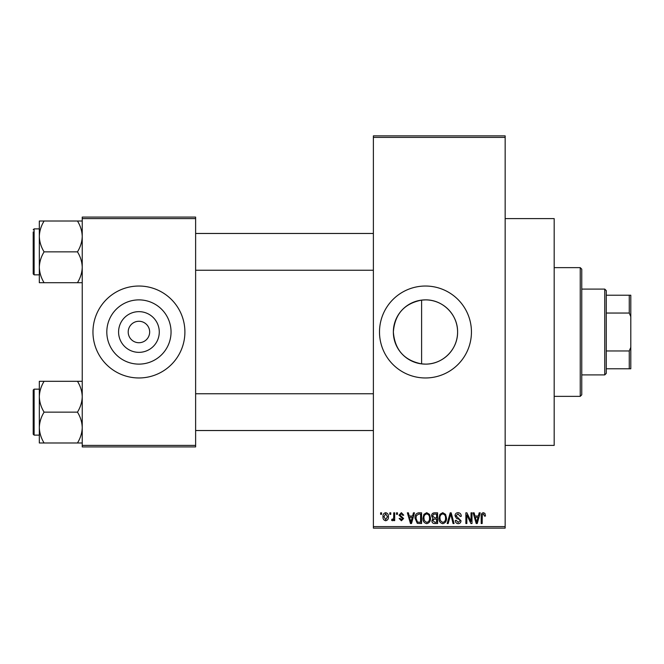 <?xml version="1.0" encoding="UTF-8"?>
<svg xmlns="http://www.w3.org/2000/svg" width="664" height="664" viewBox="0 0 664 664"><rect width="100%" height="100%" fill="white"/><g stroke="black" fill="none" stroke-linecap="round" stroke-linejoin="round"><path stroke-width="1" d="M421.607 300.12C404.227 303.539 394.806 314.163 393.354 331.975C394.789 349.82 404.202 360.452 421.607 363.88L425.475 364.121C442.83 364.395 457.878 349.372 457.587 331.992C457.878 314.628 442.788 299.572 425.475 299.879A32.121 32.121 0 0 0 393.354 332A32.121 32.121 0 0 0 425.475 364.121A32.121 32.121 0 0 0 457.587 332A32.121 32.121 0 0 0 425.475 299.879L421.607 300.12L421.607 363.88M425.475 286.035A45.965 45.965 0 0 0 379.501 332A45.965 45.965 0 0 0 425.475 377.965A45.965 45.965 0 0 0 471.44 332A45.965 45.965 0 0 0 425.475 286.035M505.155 218.605L554.183 218.605L554.183 445.395L505.155 445.395M138.925 352.352A20.352 20.352 0 0 1 118.582 332A20.352 20.352 0 0 1 138.925 311.648A20.352 20.352 0 0 1 159.277 332A20.352 20.352 0 0 1 138.925 352.352M138.925 321.276A10.724 10.724 0 0 0 128.202 332A10.724 10.724 0 0 0 138.925 342.724A10.724 10.724 0 0 0 149.657 332A10.724 10.724 0 0 0 138.925 321.276M138.925 299.879A32.121 32.121 0 0 0 106.813 332A32.121 32.121 0 0 0 138.925 364.121A32.121 32.121 0 0 0 171.046 332A32.121 32.121 0 0 0 138.925 299.879M138.925 286.035A45.965 45.965 0 0 0 92.96 332A45.965 45.965 0 0 0 138.925 377.965A45.965 45.965 0 0 0 184.899 332A45.965 45.965 0 0 0 138.925 286.035M389.809 514.343L389.809 512.816L390.789 512.816L390.789 514.343L389.809 514.343M393.711 516.858L393.711 512.816L394.682 512.816L394.682 520.609L393.711 520.609L393.711 519.364L392.548 520.75L391.619 520.335L391.901 519.223L392.598 519.356L393.528 518.451L393.711 516.858M396.499 514.343L396.499 512.816L397.47 512.816L397.47 514.343L396.499 514.343M399.006 515.198L401.363 512.674L403.737 515.181L402.766 515.322L401.297 513.787L399.977 514.998L403.604 518.526L401.405 520.75L399.147 518.526L400.118 518.385L401.371 519.638L402.625 518.684L399.006 515.198M412.601 516.019L413.44 512.816L414.469 512.816L411.497 523.539L410.476 523.539L407.364 512.816L408.385 512.816L409.223 516.019L412.601 516.019M426.728 512.674L429.525 514.359L430.488 518.036C430.695 521.074 429.442 522.958 426.72 523.68C424.047 522.975 422.794 521.14 422.96 518.161L423.931 514.309L426.728 512.674M442.747 512.674L445.544 514.359L446.507 518.036C446.714 521.074 445.461 522.958 442.739 523.68C440.066 522.975 438.813 521.14 438.987 518.161L439.95 514.309L442.747 512.674M483.4 512.674L484.927 513.43L485.509 516.019L484.537 516.152L483.351 513.928L482.305 514.733L482.164 523.539L481.192 523.539L481.192 516.26C480.952 514.301 481.69 513.106 483.4 512.674M373.375 526.602L505.155 526.602L505.155 528.137L373.375 528.137L373.375 135.863L505.155 135.863L505.155 137.398L373.375 137.398M505.155 526.602L505.155 137.398M478.354 516.019L479.192 512.816L480.213 512.816L477.25 523.539L476.221 523.539L473.108 512.816L474.129 512.816L474.976 516.019L478.354 516.019M471.025 521.398L471.025 512.816L471.996 512.816L471.996 523.539L470.959 523.539L466.842 514.94L466.842 523.539L465.871 523.539L465.871 512.816L466.916 512.816L471.025 521.398M455.006 515.787C455.114 513.845 456.126 512.807 458.044 512.674C460.152 512.899 461.231 514.11 461.272 516.293L460.293 516.434L457.952 513.928L455.977 515.762L460.99 520.742C460.924 522.551 459.994 523.531 458.218 523.68C456.326 523.489 455.346 522.427 455.28 520.476L456.259 520.335L458.185 522.427L460.019 520.701L459.712 519.613L456.483 518.335L455.006 515.787M447.154 523.539L450.217 512.816L451.171 512.816L454.06 523.539L453.055 523.539L450.756 514.069L448.175 523.539L447.154 523.539M431.6 515.961C431.617 513.944 432.613 512.899 434.571 512.816L437.593 512.816L437.593 523.539L434.563 523.539C432.862 523.473 431.965 522.568 431.882 520.842L432.928 518.592L431.6 515.961M415.025 518.235C414.768 515.181 415.996 513.38 418.71 512.816L421.574 512.816L421.574 523.539L417.299 523.34L415.025 518.235M382.987 516.791C382.796 514.558 383.701 513.181 385.701 512.674C387.676 513.172 388.581 514.517 388.415 516.716C388.581 518.916 387.676 520.261 385.701 520.75C383.75 520.269 382.846 518.949 382.987 516.791M380.613 514.343L380.613 512.816L381.592 512.816L381.592 514.343L380.613 514.343M82.236 217.078L195.623 217.078L195.623 218.605L82.236 218.605L82.236 217.078M195.623 445.395L195.623 446.922L82.236 446.922L82.236 445.395L195.623 445.395L195.623 218.605M82.236 445.395L82.236 218.605M477.109 520.393L478.022 517.273L475.308 517.273L476.661 522.419L477.109 520.393M442.73 522.427C444.822 521.846 445.751 520.377 445.527 518.02C445.66 515.812 444.739 514.451 442.747 513.928C440.713 514.484 439.784 515.911 439.958 518.194L440.373 520.626L442.73 522.427M436.613 522.286L436.613 519.082L433.758 519.182L432.853 520.667L434.92 522.286L436.613 522.286M436.613 517.829L436.613 514.069L433.534 514.202L432.571 515.953L434.688 517.829L436.613 517.829M426.711 522.427C428.803 521.846 429.732 520.377 429.508 518.02C429.641 515.812 428.72 514.451 426.728 513.928C424.694 514.484 423.757 515.911 423.939 518.194L424.354 520.626L426.711 522.427M420.594 522.286L420.594 514.069L418.843 514.069L416.386 515.629L415.996 518.252L417.482 522.07L420.594 522.286M411.365 520.393L412.269 517.273L409.555 517.273L410.916 522.419L411.365 520.393M385.726 519.638L387.444 516.716L385.676 513.787L383.958 516.716L385.726 519.638M580.236 396.358L580.236 267.642L581.764 269.177L581.764 394.823L580.236 396.358L554.183 396.358M580.236 267.642L554.183 267.642M39.325 396.723L39.325 427.558C39.508 422.146 41.102 417 44.098 412.137C41.118 407.339 39.525 402.201 39.325 396.723C39.508 391.303 41.102 386.166 44.098 381.302L39.325 381.302L39.325 396.723M34.121 435.127L33.2 434.206L33.2 390.075L34.121 389.154L34.121 435.127L39.325 435.127M82.236 381.302L77.464 381.302C80.444 386.099 82.037 391.237 82.236 396.723C82.054 402.135 80.46 407.273 77.464 412.137L44.098 412.137M77.464 381.302L44.098 381.302M77.464 412.137C80.444 416.942 82.037 422.08 82.236 427.558C82.054 432.978 80.46 438.115 77.464 442.979L44.098 442.979C41.118 438.182 39.525 433.036 39.325 427.558L39.325 442.979L44.098 442.979M77.464 442.979L82.236 442.979M604.755 289.097L606.282 290.624L606.282 373.375L604.755 374.903L604.755 289.097L581.764 289.097M606.282 295.223L630.8 295.223L630.8 368.777L629.264 368.777L629.264 350.957L630.8 347.322M606.282 350.957L629.264 350.957M630.8 316.678L629.264 313.043L629.264 295.223M606.282 313.043L629.264 313.043M606.282 368.777L629.264 368.777M82.236 221.021L77.464 221.021C80.444 225.818 82.037 230.964 82.236 236.442C82.054 241.854 80.46 247 77.464 251.863C80.444 256.661 82.037 261.799 82.236 267.277C82.054 272.697 80.46 277.834 77.464 282.698L44.098 282.698C41.118 277.901 39.525 272.763 39.325 267.277C39.508 261.865 41.102 256.727 44.098 251.863C41.118 247.058 39.525 241.92 39.325 236.442C39.508 231.022 41.102 225.884 44.098 221.021L39.325 221.021L39.325 282.698L44.098 282.698M39.325 228.873L34.121 228.873L34.121 274.846L33.2 273.925L33.2 231.943M77.464 221.021L44.098 221.021M77.464 251.863L44.098 251.863M77.464 282.698L82.236 282.698M34.121 389.154L39.325 389.154L39.325 381.302M34.121 274.846L39.325 274.846L39.325 282.698M373.375 430.529L195.623 430.529M373.375 393.752L195.623 393.752M195.623 233.471L373.375 233.471M195.623 270.248L373.375 270.248M604.755 374.903L581.764 374.903M34.121 228.873L33.2 229.794L34.121 228.873"/></g></svg>
